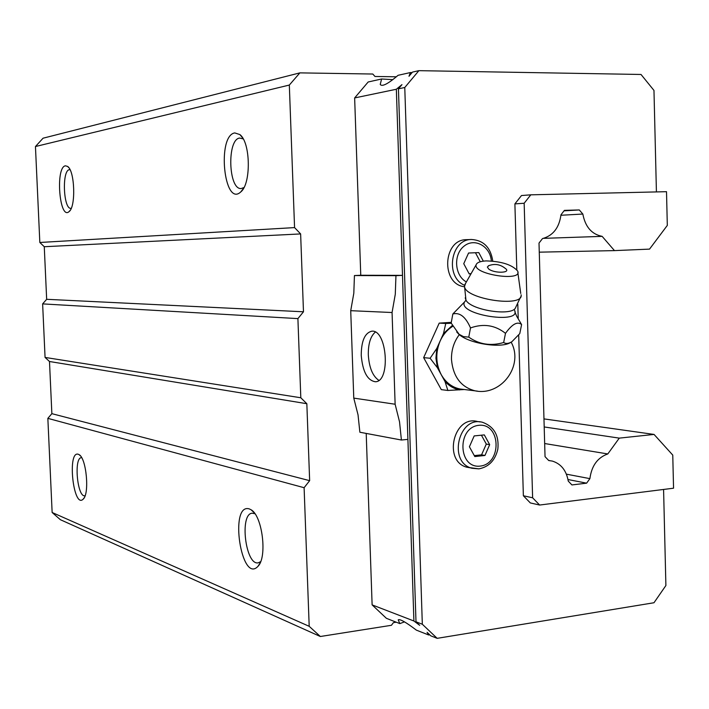 <?xml version="1.0" encoding="UTF-8"?>
<svg xmlns="http://www.w3.org/2000/svg" width="709" height="709" viewBox="0 0 709 709"><rect width="100%" height="100%" fill="white"/><g stroke="black" fill="none" stroke-linecap="round" stroke-linejoin="round"><path stroke-width="1.06" d="M503.665 342.518C505.925 343.962 508.672 343.688 511.898 341.703L519.768 333.629L521.602 324.589C517.614 321.071 512.252 323.986 505.49 333.336L503.665 342.518C490.841 346.276 479.213 344.477 468.764 337.129L463.464 336.615L459.077 334.285L451.172 323.056L452.829 313.99L464.475 302.034C457.394 315.026 524.137 325.05 514.122 309.487M456.693 331.936L458.741 334.134C468.419 343.502 501.316 348.784 510.648 342.456M463.083 389.374L460.097 389.011C452.067 387.353 445.775 382.568 441.22 374.644C435.725 363.823 435.361 352.603 440.147 340.985C443.107 334.551 447.335 329.641 452.838 326.264M464.315 389.525L447.875 390.464L441.317 389.64L423.654 357.646L439.208 323.118L451.296 322.347M447.875 390.464L445.013 381.539L441.22 374.644L437.409 367.741L430.124 358.249L436.797 348.438L443.497 333.54L445.766 323.472L451.27 323.26M445.766 323.472L439.208 323.118M430.124 358.249L423.654 357.646M459.556 389.932C454.008 388.771 449.16 385.971 445.013 381.539M437.409 367.741L435.929 358.178L436.797 348.438M443.497 333.54L452.369 325.413M505.49 333.336C495.112 325.121 483.449 323.322 470.501 327.939L468.764 337.129M470.501 327.939C465.645 316.79 459.751 312.146 452.829 313.99M516.613 316.099L521.602 324.589M488.98 265.556L487.34 267.027L488.758 269.066C494.838 273.736 512.031 272.956 505.216 268.356C500.084 264.253 494.465 263.411 488.333 265.831M486.055 260.912C480.179 261.249 476.873 262.543 476.129 264.803C472.983 274.48 523.295 282.022 517.623 271.015C512.102 264.705 501.582 261.337 486.055 260.912M465.609 283.281L464.537 286.312C464.546 299.083 523.969 307.998 521.106 294.793M395.126 404.236L353.773 398.112L350.725 310.684L353.809 293.269L354.438 275.553L395.95 275.668L395.285 294.253L392.068 312.518L395.126 404.236L399.53 421.811L401.409 440.023L407.905 439.376L413.905 620.995L372.119 604.883L386.387 618.31L399.841 623.619L398.21 619.87C399.849 618.744 405.902 622.174 416.369 630.133L428.653 634.98L429.707 634.812M663.58 489.458L665.893 585.528L653.982 602.747L437.169 638.339L430.771 635.813L427.093 632.322L428.653 634.98M437.169 638.339L422.325 624.239L404.768 87.508L418.886 70.661L641.025 74.472L653.973 90.433L656.419 191.917M413.905 620.995L419.701 625.32L415.997 621.802L422.325 624.239M418.886 70.661L412.487 72.088L408.987 76.262L410.369 72.557L398.095 75.305C387.983 83.928 382.027 86.985 380.237 84.451L381.593 78.991L392.821 79.647M354.438 275.553L360.757 275.26L354.642 97.939L368.166 81.987L381.593 78.991M354.642 97.939L396.349 89.254L402.49 275.358L360.757 275.26M404.768 87.508L398.44 88.82L401.959 84.628L396.349 89.254M410.369 72.557L412.062 72.584M404.484 621.873L399.841 623.619M398.44 88.82L415.997 621.802M372.119 604.883L366.207 433.421M470.989 273.834L469.207 273.922L463.748 263.704L468.569 253.016L478.797 252.599L483.325 261.142M474.179 435.92L484.318 434.901L489.68 444.667L484.947 455.47L474.808 456.561L469.402 446.776L474.179 435.92M666.513 191.687L667.311 225.409L649.533 249.116L614.473 250.614L602.145 236.363C591.687 234.271 585.253 226.836 582.842 214.047L579.288 209.944L564.408 210.369L560.961 214.809C559.241 227.704 553.082 235.636 542.491 238.596L539.008 243.081L545.035 456.649L548.722 460.531L552.338 461.08C561.076 463.828 566.385 470.51 568.264 481.101L571.906 484.938L586.609 483.166L589.897 478.637C591.607 465.769 597.581 457.544 607.799 453.946L619.276 438.127L654.053 434.431L672.761 455.089L673.55 488.2L539.629 505.038L532.619 497.789L524.164 203.253L530.802 194.824L666.513 191.687M396.269 622.201L393.398 622.653L391.43 625.294L320.353 636.505L60.362 519.697L52.138 512.492L47.849 418.354L51.863 413.666L49.488 361.501L45.066 357.425L42.629 303.895L46.661 299.304L44.268 246.723L39.828 242.478L35.45 146.533L43.063 138.202L299.88 72.876L372.792 74.028L374.972 76.466L396.375 76.794M35.45 146.533L289.325 85.053L299.88 72.876M320.353 636.505L309.195 626.313L304.108 487.703L309.647 480.667L306.837 403.713L300.811 397.767L297.904 318.607L303.479 311.792L300.634 233.926L294.563 227.598L289.325 85.053M52.138 512.492L309.195 626.313M249.302 508.902C228.98 502.628 241.255 584.739 258.023 566.278C267.453 557.15 262.401 515.966 251.163 509.824L249.302 508.902M78.3 454.265C67.045 450.366 73.328 509.097 83.139 499.198C89.715 494.049 86.436 458.218 79.089 454.646L78.3 454.265M47.849 418.354L304.108 487.703M51.863 413.666L309.647 480.667M49.488 361.501L306.837 403.713M45.066 357.425L300.811 397.767M42.629 303.895L297.904 318.607M46.661 299.304L303.479 311.792M44.268 246.723L300.634 233.926M39.828 242.478L294.563 227.598M65.432 165.809C55.24 167.04 59.432 220.472 69.039 211.637C75.996 207.09 74.888 170.834 67.621 166.438L65.432 165.809M234.768 132.92C216.768 135.685 223.991 207.728 240.741 191.953C251.234 184.03 250.667 142.474 239.89 134.586L234.768 132.92M353.773 398.112L358.036 414.862L359.871 432.233L401.409 440.023M243.222 138.92L239.642 138.051C226.827 139.336 228.395 189.906 241.175 188.541L243.958 187.548M70.014 169.69L69.376 169.699C61.78 170.249 63.358 209.403 70.918 208.34L71.228 208.313M81.65 457.677L81.375 457.686C73.683 457.624 77.299 497.461 84.841 495.777L85.089 495.733M254.912 513.724L252.209 513.192C239.279 513.75 245.527 565.685 258.236 562.831L260.655 561.652M395.95 275.668L402.49 275.358L407.905 439.376M392.068 312.518L350.725 310.684M361.236 355.333C362.671 371.684 367.386 380.494 375.398 381.752C390.969 381.796 387.008 328.763 371.64 331.218C364.789 333.017 361.324 341.047 361.236 355.333M375.3 332.104C370.515 336.243 368.184 343.821 368.308 354.819C369.159 367.643 372.668 376.151 378.845 380.352M464.475 286.737C440.759 284.318 442.806 239.208 466.619 239.669L471.636 239.491C450.658 238.96 444.729 277.104 464.555 285.266M470.891 467.913L466.93 467.24C442.779 461.346 453.609 414.8 477.494 421.518L480.188 421.926M516.808 269.757L514.894 203.891L521.487 195.542L530.802 194.824M539.629 505.038L530.332 502.938L523.366 495.759L518.696 334.985M518.217 318.438L517.809 304.241M532.619 497.789L523.366 495.759M524.164 203.253L514.894 203.891M543.971 418.895L654.053 434.431M544.193 426.951L619.276 438.127M544.663 443.533L607.799 453.946M566.402 474.161L589.897 478.637M568.006 479.532L586.609 483.166M564.036 210.848L579.288 209.944M560.925 215.261L582.842 214.047M543.564 238.348L602.145 236.363M539.265 252.165L614.473 250.614M481.42 435.193L486.294 444.073L489.68 444.667M486.294 444.073L481.571 454.841L484.947 455.47M481.571 454.841L474.294 455.621M475.455 252.732L480.25 261.763M471.086 273.665L469.119 273.763M477.636 391.173L475.03 390.827C460.894 387.061 453.051 376.603 451.482 359.463C451.323 350.033 453.937 341.756 459.326 334.63M465.219 297.824L465.955 300.146C470.909 310.329 512.66 316.595 515.603 307.591L520.707 296.779M465.716 300.545L464.475 302.034L465.955 300.146L464.537 286.312M466.38 281.925C454.629 275.712 453.131 254.823 463.854 246.315C474.303 237.373 490.247 246.032 491.346 261.001M480.197 466.097C458.058 468.809 456.747 427.235 478.947 425.303C500.935 423.007 502.14 463.863 480.197 466.097M478.602 468.844L471.919 468.259C447.68 462.339 458.555 415.545 482.528 422.289C494.129 426.57 499.233 435.548 497.833 449.205C495.157 460.38 488.847 466.93 478.894 468.862L466.93 467.24M458.741 334.134L458.386 333.691M460.097 389.011L475.03 390.827C501.219 396.42 524.084 365.587 511.154 342.172M476.129 264.803L464.608 285.045M517.854 272.664L520.743 293.455M514.858 311.827L516.622 316.09M242.593 137.856L239.89 134.586M243.391 188.576L240.741 191.953M68.853 167.749L67.621 166.438M70.209 210.272L69.039 211.637M80.401 455.852L79.089 454.646M84.158 497.824L83.139 499.198M254.194 512.758L251.163 509.824M260.114 562.937L258.023 566.278M548.606 460.407L549.732 460.611M492.782 261.116C490.708 247.565 483.662 240.36 471.636 239.491"/></g></svg>
